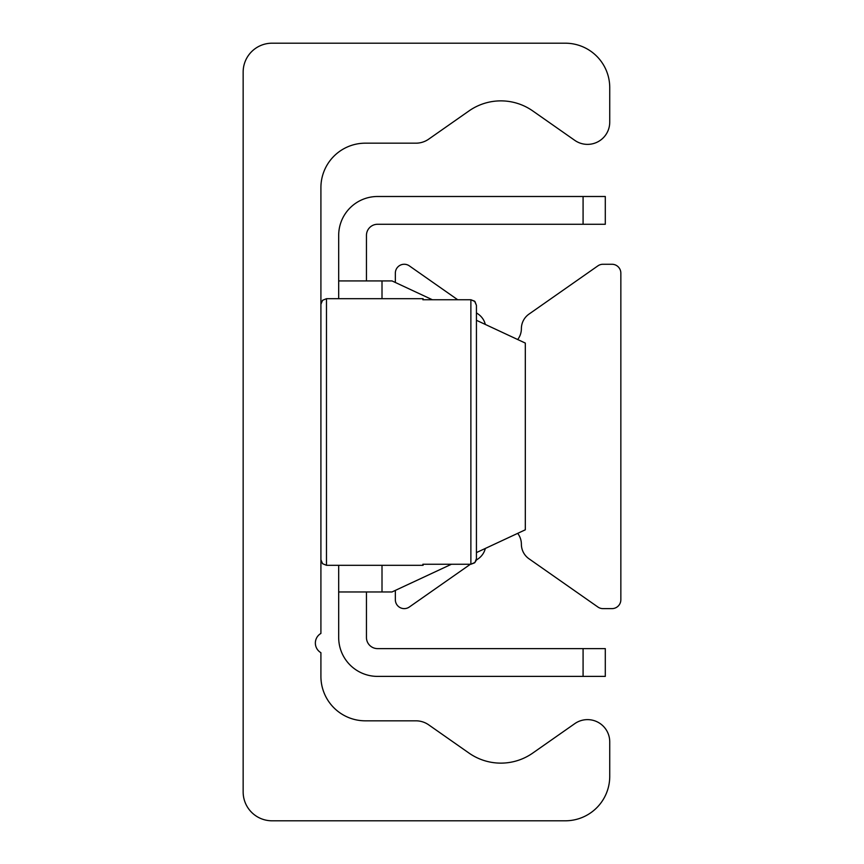 <?xml version="1.0" encoding="UTF-8"?>
<svg xmlns="http://www.w3.org/2000/svg" width="864" height="864" viewBox="0 0 864 864"><rect width="100%" height="100%" fill="white"/><g stroke="black" fill="none" stroke-linecap="round" stroke-linejoin="round"><path stroke-width="1.3" d="M243.151 72.079A28.879 28.879 0 0 1 272.041 43.2L565.304 43.2A44.431 44.431 0 0 1 609.736 87.631L609.736 122.159A22.216 22.216 0 0 1 574.776 140.357L532.732 110.916A55.544 55.544 0 0 0 469.012 110.916L428.684 139.158A22.216 22.216 0 0 1 415.94 143.176L365.353 143.176A44.431 44.431 0 0 0 320.911 187.607L320.911 633.442A11.113 11.113 0 0 0 320.911 652.687L320.911 676.393A44.431 44.431 0 0 0 365.353 720.824L415.94 720.824A22.216 22.216 0 0 1 428.684 724.842L469.012 753.084A55.544 55.544 0 0 0 532.732 753.084L574.776 723.643A22.216 22.216 0 0 1 609.736 741.841L609.736 776.369A44.431 44.431 0 0 1 565.304 820.8L272.041 820.8A28.879 28.879 0 0 1 243.151 791.921L243.151 72.079M395.345 590.414L395.345 599.735A8.888 8.888 0 0 0 409.331 607.014L470.394 564.257M476.226 560.174L478.256 558.76A17.777 17.777 0 0 0 485.32 548.456M517.687 533.358A17.777 17.777 0 0 1 521.381 544.201A17.777 17.777 0 0 0 528.962 558.76L597.888 607.014A8.888 8.888 0 0 0 602.986 608.623L611.96 608.623A8.888 8.888 0 0 0 620.849 599.735L620.849 273.143A8.888 8.888 0 0 0 611.96 264.265L602.986 264.265A8.888 8.888 0 0 0 597.888 265.864L528.962 314.129A17.777 17.777 0 0 0 521.381 328.687A17.777 17.777 0 0 1 517.687 339.53M485.32 324.432A17.777 17.777 0 0 0 478.256 314.129L476.431 312.854L476.431 305.338L476.431 558.662L476.431 305.338L474.584 301.169L470.88 299.743L474.952 301.536L476.431 305.338M457.704 299.743L409.331 265.864A8.888 8.888 0 0 0 395.345 273.143L395.345 282.474M605.297 196.495L583.081 196.495L583.081 224.273L605.297 224.273L605.297 196.495M583.081 224.273L377.568 224.273A11.113 11.113 0 0 0 366.455 235.375L366.455 280.919M583.081 676.393L605.297 676.393L605.297 648.616L583.081 648.616L583.081 676.393L377.568 676.393A38.88 38.88 0 0 1 338.688 637.513L338.688 565.304M583.081 648.616L377.568 648.616A11.113 11.113 0 0 1 366.455 637.513L366.455 591.959M338.688 298.696L338.688 280.919L392.008 280.919L432.367 299.743M476.431 320.296L525.312 343.084L525.312 529.805L476.431 552.593M451.429 564.257L392.008 591.959L338.688 591.959M583.081 196.495L377.568 196.495A38.88 38.88 0 0 0 338.688 235.375L338.688 280.919M476.064 560.66L474.584 562.831L470.88 564.257L474.952 562.464L476.431 558.662M423.112 298.696L422.852 299.743L423.112 298.696L326.473 298.696L326.473 299.743M422.852 564.257L423.112 565.304L422.852 564.257L470.88 564.257L470.88 299.743L422.852 299.743M382.007 280.919L382.007 298.696M382.007 565.304L382.007 591.959M423.112 565.304L326.473 565.304L326.473 298.696L322.574 300.294L320.911 304.247M326.473 565.304L322.574 563.706L320.911 559.753"/></g></svg>
